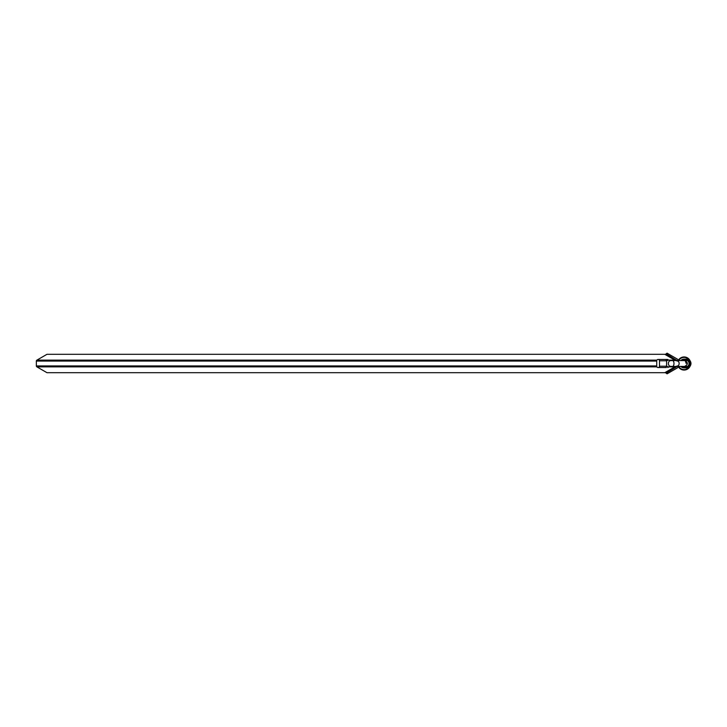 <?xml version="1.0" encoding="UTF-8"?>
<svg xmlns="http://www.w3.org/2000/svg" width="727" height="727" viewBox="0 0 727 727"><rect width="100%" height="100%" fill="white"/><g stroke="black" fill="none" stroke-linecap="round" stroke-linejoin="round"><path stroke-width="1.09" d="M666.323 367.526L657.971 367.526A1.318 1.245 -90 0 1 656.735 366.208L656.735 360.792A1.318 1.245 -90 0 1 657.971 359.474L667.713 359.474L657.971 359.474M685.643 361.792L686.188 363.5M670.521 360.583L671.248 360.674C667.422 360.083 667.45 366.926 671.248 366.326L670.53 366.417M658.253 367.526A1.318 1.245 -90 0 0 659.489 366.208L659.489 360.792A1.318 1.245 -90 0 0 658.253 359.474M659.489 366.208L666.604 366.208L666.604 360.792L659.489 360.792M669.622 360.519L671.248 360.674L668.667 360.01L666.604 360.792A1.318 1.272 90 0 0 665.332 359.474M665.332 367.526A1.318 1.272 90 0 0 666.604 366.208L668.667 366.99L671.248 366.326L669.622 366.472M667.713 367.526L668.667 366.99L667.713 367.526M670.694 360.61L668.604 359.929M668.604 367.071L670.703 366.39M665.896 354.949L666.332 354.313L46.964 354.313L36.895 360.129L656.899 360.129M675.701 360.574L665.968 354.949M665.896 372.051L675.701 366.426M36.895 360.129A1.1 1.1 0 0 0 36.35 361.074L36.35 365.926A1.1 1.1 0 0 0 36.895 366.871L46.964 372.687L666.332 372.687L665.968 372.051M677.028 365.926L676.473 366.871L666.332 372.687L676.392 366.871A1.1 1.1 -90 0 0 676.819 366.426M676.819 360.574A1.1 1.1 -90 0 0 676.392 360.129L666.332 354.313L676.392 360.129M675.292 360.574A1.1 1.1 0 0 0 674.865 360.129L664.796 354.313M664.796 372.687L674.865 366.871A1.1 1.1 0 0 0 675.292 366.426M670.966 370.107L673.42 368.671A2.126 2.126 0 0 0 673.375 368.662M670.903 370.098L670.903 370.098A2.126 2.126 0 0 1 671.148 370.143L668.613 371.606A2.126 2.126 0 0 1 668.695 371.37M678.164 366.426L678.164 366.581A1.463 1.463 90 0 1 677.428 367.853L667.077 373.832L666.523 372.887L676.437 366.899M673.375 358.338A2.126 2.126 0 0 0 673.42 358.329L670.966 356.893M670.903 356.902L670.903 356.902A2.126 2.126 0 0 0 671.148 356.857L668.613 355.394A2.126 2.126 0 0 0 668.695 355.63M678.164 360.574L678.164 360.419A1.463 1.463 90 0 0 677.428 359.147L667.077 353.168L666.096 354.313M666.523 354.113L677.064 360.574M683.389 360.574A3.29 3.29 90 0 1 684.898 360.21L686.579 360.21A3.29 3.29 -90 0 1 689.868 363.5A3.29 3.29 -90 0 1 686.579 366.79L684.898 366.79A3.29 3.29 -90 0 1 683.389 366.426M685.797 366.79A3.29 3.29 90 0 0 689.096 363.5A3.29 3.29 90 0 0 685.797 360.21M681.626 360.574A4.389 4.389 90 0 1 684.898 359.111L686.579 359.111A4.389 4.389 90 0 1 690.968 363.5A4.389 4.389 90 0 1 686.579 367.889L684.898 367.889A4.389 4.389 -90 0 1 681.626 366.426M684.898 367.889L684.116 367.889A4.389 4.389 -90 0 1 680.845 366.426M667.077 373.832L665.75 372.887M667.077 353.168L665.75 354.113M684.898 359.111L684.116 359.111A4.389 4.389 90 0 0 680.845 360.574M684.125 360.301A3.199 3.199 -90 0 1 686.279 361.137M686.279 365.863A3.199 3.199 -90 0 1 684.125 366.699M683.953 356.948L684.098 356.948A6.552 6.552 -90 0 0 678.246 360.574A6.552 6.552 -90 0 1 684.116 356.948A6.552 6.552 90 0 0 678.236 360.574A6.552 6.552 -90 0 1 684.089 356.948L684.089 356.948A6.552 6.552 -90 0 1 690.15 360.946M684.089 370.052L684.089 370.052A6.552 6.552 -90 0 1 678.227 366.426A6.552 6.552 90 0 0 684.098 370.052A6.552 6.552 -90 0 1 678.264 366.426A6.552 6.552 -90 0 0 684.098 370.052L684.098 370.052A6.552 6.552 -90 0 0 690.15 366.054M676.31 360.574A2.926 2.853 90 0 1 679.163 363.5A2.926 2.853 90 0 1 676.31 366.426L684.552 366.426C688.324 364.472 688.324 362.528 684.552 360.574L672.42 360.574A2.926 1.554 90 0 1 672.829 360.674A2.926 1.554 90 0 1 673.965 363.882A2.926 1.554 90 0 1 672.42 366.426L670.421 366.426M668.994 360.129L674.865 360.129M36.35 361.074L656.735 361.074M36.35 365.926L656.735 365.926M36.895 366.871L656.899 366.871M668.994 366.871L674.865 366.871M689.014 359.847A6.116 6.107 90 0 0 678.754 360.574M678.754 366.426A6.116 6.107 90 0 0 689.014 367.153M676.31 366.426L672.42 366.426M672.42 360.574L670.412 360.574M676.473 360.129L677.028 361.074"/></g></svg>
